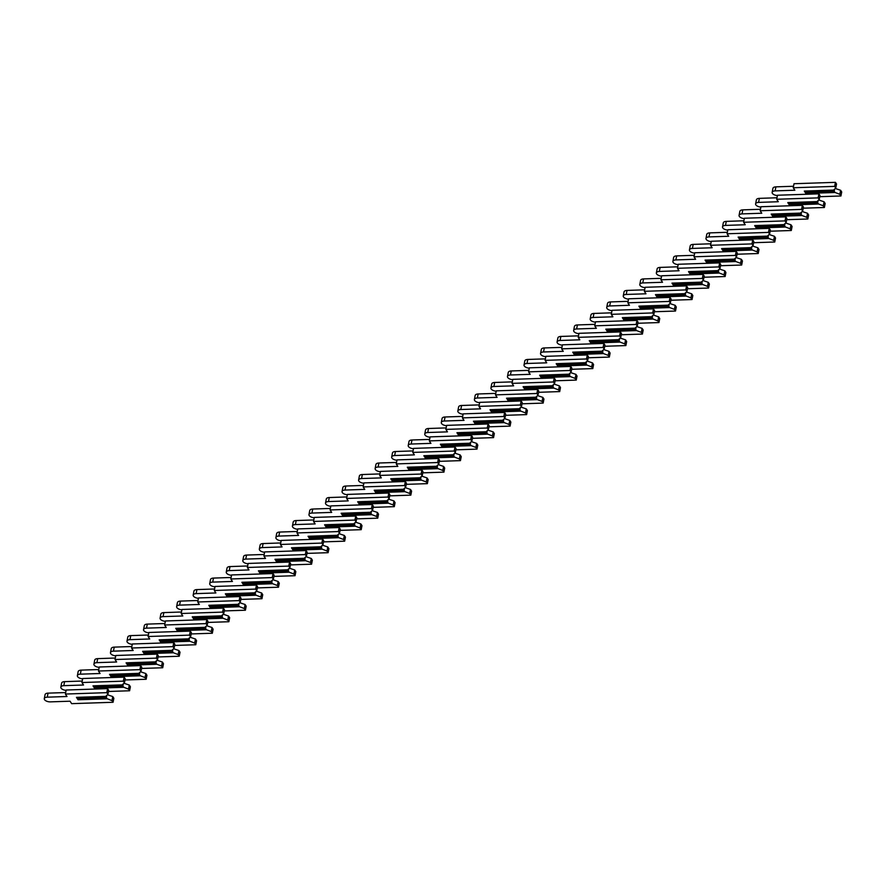 <?xml version="1.0" encoding="UTF-8"?>
<svg xmlns="http://www.w3.org/2000/svg" width="886" height="886" viewBox="0 0 886 886"><rect width="100%" height="100%" fill="white"/><g stroke="black" fill="none" stroke-linecap="round" stroke-linejoin="round"><path stroke-width="1.33" d="M819.771 196.692L840.925 195.983L839.828 194.3L835.088 192.495L834.191 191.398L834.634 189.083M839.828 194.3L840.604 190.268L835.288 188.485M835.077 188.674L835.863 188.463M834.191 191.398L805.739 192.351L805.994 191.022M840.925 195.983L841.7 191.952L840.604 190.268M793.535 186.259L775.892 186.857A4.574 2.226 -169.1 0 0 772.924 188.341L772.149 192.373A4.574 2.226 -169.1 0 0 777.421 195.562M835.088 192.495L805.883 193.48L804.311 191.077L833.527 190.091L835.764 188.054L836.539 184.022L835.443 182.339L794.022 183.723L793.247 187.766L794.853 190.224L775.128 190.889A4.574 2.226 -169.1 0 0 772.149 192.373M835.764 188.054L834.667 186.37L793.247 187.766M834.667 186.37L835.443 182.339M805.883 193.48L805.739 192.351M803.225 208.199L824.379 207.49L823.293 205.807L818.553 204.001L817.645 202.905L818.088 200.59M823.293 205.807L824.058 201.775L818.742 199.992M818.542 200.181L819.317 199.97M817.645 202.905L789.193 203.858L789.459 202.529M824.379 207.49L825.154 203.459L824.058 201.775M776.989 197.766L759.357 198.364A4.574 2.226 -169.1 0 0 756.389 199.848L755.614 203.88A4.574 2.226 -169.1 0 0 760.875 207.069M818.553 204.001L789.337 204.987L787.776 202.584L816.981 201.598L819.218 199.56L819.993 195.529L818.897 193.846L777.476 195.23L776.701 199.261L778.307 201.731L758.582 202.396A4.574 2.226 -169.1 0 0 755.614 203.88M819.218 199.56L818.121 197.877L776.701 199.261M818.121 197.877L818.897 193.846M789.337 204.987L789.193 203.858M786.679 219.706L807.844 218.997L806.747 217.314L802.007 215.508L801.11 214.412L801.553 212.086M806.747 217.314L807.523 213.282L802.207 211.499M801.996 211.688L802.782 211.477M801.11 214.412L772.658 215.364L772.913 214.024M807.844 218.997L808.619 214.966L807.523 213.282M760.454 209.273L742.811 209.871A4.574 2.226 -169.1 0 0 739.843 211.355L739.068 215.387A4.574 2.226 -169.1 0 0 744.329 218.576M802.007 215.508L772.791 216.494L771.23 214.091L800.446 213.105L802.683 211.067L803.447 207.036L802.362 205.353L760.941 206.737L760.166 210.768L761.772 213.238L742.036 213.903A4.574 2.226 -169.1 0 0 739.068 215.387M802.683 211.067L801.586 209.384L760.166 210.768M801.586 209.384L802.362 205.353M772.791 216.494L772.658 215.364M770.144 231.213L791.298 230.504L790.201 228.821L785.461 227.015L784.564 225.919L785.007 223.593M790.201 228.821L790.976 224.789L785.66 223.006M785.45 223.194L786.236 222.984M784.564 225.919L756.112 226.871L756.367 225.531M791.298 230.504L792.073 226.473L790.976 224.789M743.908 220.78L726.276 221.378A4.574 2.226 -169.1 0 0 723.297 222.851L722.522 226.894A4.574 2.226 -169.1 0 0 727.794 230.083M785.461 227.015L756.256 228.001L754.684 225.598L783.9 224.612L786.137 222.574L786.912 218.532L785.816 216.86L744.395 218.244L743.62 222.275L745.226 224.745L725.501 225.409A4.574 2.226 -169.1 0 0 722.522 226.894M786.137 222.574L785.04 220.891L743.62 222.275M785.04 220.891L785.816 216.86M756.256 228.001L756.112 226.871M753.598 242.72L774.752 242.011L773.666 240.327L768.926 238.522L768.018 237.415L768.461 235.1M773.666 240.327L774.442 236.296L769.114 234.513M768.915 234.701L769.701 234.491M768.018 237.415L739.577 238.378L739.832 237.038M774.752 242.011L775.527 237.98L774.442 236.296M727.362 232.287L709.73 232.885A4.574 2.226 -169.1 0 0 706.762 234.358L705.987 238.389A4.574 2.226 -169.1 0 0 711.248 241.59M768.926 238.522L739.71 239.508L738.149 237.105L767.354 236.119L769.591 234.07L770.366 230.039L769.269 228.355L727.849 229.751L727.074 233.782L728.68 236.252L708.955 236.916A4.574 2.226 -169.1 0 0 705.987 238.389M769.591 234.07L768.494 232.398L727.074 233.782M768.494 232.398L769.269 228.355M739.71 239.508L739.577 238.378M737.063 254.227L758.217 253.518L757.12 251.834L752.38 250.029L751.483 248.922L751.926 246.607M757.12 251.834L757.895 247.803L752.579 246.02M752.369 246.208L753.155 245.998M751.483 248.922L723.031 249.885L723.286 248.545M758.217 253.518L758.992 249.487L757.895 247.803M710.827 243.794L693.184 244.392A4.574 2.226 -169.1 0 0 690.216 245.865L689.441 249.896A4.574 2.226 -169.1 0 0 694.702 253.097M752.38 250.029L723.164 251.015L721.603 248.601L750.819 247.626L753.056 245.577L753.831 241.546L752.735 239.862L711.314 241.258L710.539 245.289L712.145 247.759L692.409 248.423A4.574 2.226 -169.1 0 0 689.441 249.896M753.056 245.577L751.959 243.894L710.539 245.289M751.959 243.894L752.735 239.862M723.164 251.015L723.031 249.885M720.517 265.734L741.671 265.025L740.574 263.341L735.834 261.536L734.937 260.429L735.38 258.114M740.574 263.341L741.349 259.31L736.033 257.527M735.823 257.715L736.609 257.505M734.937 260.429L706.485 261.392L706.74 260.052M741.671 265.025L742.446 260.993L741.349 259.31M694.281 255.301L676.649 255.899A4.574 2.226 -169.1 0 0 673.67 257.372L672.895 261.403A4.574 2.226 -169.1 0 0 678.167 264.604M735.834 261.536L706.629 262.522L705.057 260.107L734.272 259.133L736.51 257.084L737.285 253.053L736.188 251.369L694.768 252.765L693.993 256.796L695.599 259.266L675.874 259.93A4.574 2.226 -169.1 0 0 672.895 261.403M736.51 257.084L735.413 255.401L693.993 256.796M735.413 255.401L736.188 251.369M706.629 262.522L706.485 261.392M703.971 277.24L725.136 276.532L724.039 274.848L719.299 273.043L718.391 271.936L718.834 269.621M724.039 274.848L724.814 270.817L719.487 269.023M719.288 269.211L720.074 269.012M718.391 271.936L689.95 272.899L690.205 271.559M725.136 276.532L725.911 272.5L724.814 270.817M677.746 266.808L660.103 267.406A4.574 2.226 -169.1 0 0 657.135 268.879L656.36 272.91A4.574 2.226 -169.1 0 0 661.62 276.111M719.299 273.043L690.083 274.029L688.522 271.614L717.726 270.64L719.964 268.591L720.739 264.56L719.642 262.876L678.233 264.272L677.458 268.303L679.053 270.773L659.328 271.437A4.574 2.226 -169.1 0 0 656.36 272.91M719.964 268.591L718.867 266.907L677.458 268.303M718.867 266.907L719.642 262.876M690.083 274.029L689.95 272.899M687.436 288.747L708.59 288.039L707.493 286.355L702.753 284.55L701.856 283.442L702.299 281.128M707.493 286.355L708.268 282.324L702.952 280.53M702.742 280.718L703.528 280.519M701.856 283.442L673.404 284.406L673.659 283.066M708.59 288.039L709.365 284.007L708.268 282.324M661.2 278.315L643.557 278.913A4.574 2.226 -169.1 0 0 640.589 280.386L639.814 284.417A4.574 2.226 -169.1 0 0 645.074 287.618M702.753 284.55L673.537 285.525L671.976 283.121L701.191 282.147L703.429 280.098L704.204 276.067L703.107 274.383L661.687 275.779L660.912 279.81L662.518 282.28L642.782 282.944A4.574 2.226 -169.1 0 0 639.814 284.417M703.429 280.098L702.332 278.414L660.912 279.81M702.332 278.414L703.107 274.383M673.537 285.525L673.404 284.406M670.89 300.254L692.044 299.546L690.947 297.862L686.207 296.057L685.31 294.949L685.753 292.635M690.947 297.862L691.722 293.831L686.406 292.037M686.207 292.225L686.982 292.026M685.31 294.949L656.858 295.913L657.124 294.573M692.044 299.546L692.819 295.514L691.722 293.831M644.654 289.822L627.022 290.42A4.574 2.226 -169.1 0 0 624.043 291.893L623.268 295.924A4.574 2.226 -169.1 0 0 628.539 299.125M686.207 296.057L657.002 297.031L655.441 294.628L684.645 293.654L686.883 291.605L687.658 287.573L686.561 285.89L645.141 287.285L644.366 291.317L645.972 293.787L626.247 294.451A4.574 2.226 -169.1 0 0 623.268 295.924M686.883 291.605L685.786 289.921L644.366 291.317M685.786 289.921L686.561 285.89M657.002 297.031L656.858 295.913M654.344 311.761L675.509 311.052L674.412 309.369L669.672 307.564L668.764 306.456L669.218 304.142M674.412 309.369L675.187 305.338L669.871 303.544M669.661 303.732L670.447 303.533M668.764 306.456L640.323 307.42L640.578 306.08M675.509 311.052L676.284 307.021L675.187 305.338M628.119 301.329L610.476 301.927A4.574 2.226 -169.1 0 0 607.508 303.4L606.733 307.431A4.574 2.226 -169.1 0 0 611.993 310.632M669.672 307.564L640.456 308.538L638.895 306.135L668.099 305.161L670.337 303.112L671.112 299.08L670.015 297.397L628.606 298.792L627.831 302.824L629.425 305.293L609.701 305.958A4.574 2.226 -169.1 0 0 606.733 307.431M670.337 303.112L669.24 301.428L627.831 302.824M669.24 301.428L670.015 297.397M640.456 308.538L640.323 307.42M637.809 323.268L658.962 322.559L657.866 320.876L653.126 319.071L652.229 317.963L652.672 315.649M657.866 320.876L658.641 316.845L653.325 315.051M653.115 315.239L653.901 315.039M652.229 317.963L623.777 318.927L624.032 317.587M658.962 322.559L659.738 318.528L658.641 316.845M611.573 312.836L593.93 313.434A4.574 2.226 -169.1 0 0 590.962 314.907L590.187 318.938A4.574 2.226 -169.1 0 0 595.458 322.139M653.126 319.071L623.921 320.045L622.349 317.642L651.564 316.667L653.802 314.619L654.577 310.587L653.48 308.904L612.06 310.299L611.285 314.331L612.89 316.8L593.155 317.465A4.574 2.226 -169.1 0 0 590.187 318.938M653.802 314.619L652.705 312.935L611.285 314.331M652.705 312.935L653.48 308.904M623.921 320.045L623.777 318.927M621.263 334.775L642.416 334.066L641.32 332.383L636.58 330.578L635.683 329.47L636.126 327.155M641.32 332.383L642.095 328.352L636.779 326.557M636.58 326.746L637.355 326.546M635.683 329.47L607.231 330.434L607.497 329.094M642.416 334.066L643.192 330.035L642.095 328.352M595.027 324.342L577.395 324.94A4.574 2.226 -169.1 0 0 574.427 326.413L573.652 330.445A4.574 2.226 -169.1 0 0 578.912 333.645M636.58 330.578L607.375 331.552L605.814 329.149L635.018 328.163L637.255 326.126L638.031 322.094L636.934 320.411L595.514 321.806L594.739 325.838L596.344 328.307L576.62 328.972A4.574 2.226 -169.1 0 0 573.652 330.445M637.255 326.126L636.159 324.442L594.739 325.838M636.159 324.442L636.934 320.411M607.375 331.552L607.231 330.434M604.717 346.282L625.881 345.573L624.785 343.89L620.045 342.085L619.137 340.977L619.591 338.662M624.785 343.89L625.56 339.859L620.244 338.064M620.034 338.253L620.82 338.053M619.137 340.977L590.696 341.941L590.951 340.601M625.881 345.573L626.657 341.542L625.56 339.859M578.492 335.849L560.849 336.436A4.574 2.226 -169.1 0 0 557.881 337.92L557.106 341.952A4.574 2.226 -169.1 0 0 562.366 345.152M620.045 342.085L590.829 343.059L589.268 340.656L618.483 339.67L620.709 337.632L621.485 333.601L620.388 331.918L578.979 333.313L578.204 337.344L579.809 339.814L560.074 340.479A4.574 2.226 -169.1 0 0 557.106 341.952M620.709 337.632L619.624 335.949L578.204 337.344M619.624 335.949L620.388 331.918M590.829 343.059L590.696 341.941M588.182 357.789L609.335 357.08L608.239 355.397L603.499 353.592L602.602 352.484L603.045 350.169M608.239 355.397L609.014 351.365L603.698 349.571M603.488 349.76L604.274 349.549M602.602 352.484L574.15 353.448L574.405 352.107M609.335 357.08L610.111 353.049L609.014 351.365M561.945 347.356L544.303 347.943A4.574 2.226 -169.1 0 0 541.335 349.427L540.56 353.459A4.574 2.226 -169.1 0 0 545.831 356.659M603.499 353.592L574.294 354.566L572.721 352.163L601.937 351.177L604.174 349.139L604.95 345.108L603.853 343.425L562.433 344.82L561.658 348.851L563.263 351.321L543.539 351.975A4.574 2.226 -169.1 0 0 540.56 353.459M604.174 349.139L603.078 347.456L561.658 348.851M603.078 347.456L603.853 343.425M574.294 354.566L574.15 353.448M571.636 369.296L592.789 368.587L591.704 366.904L586.964 365.087L586.056 363.991L586.499 361.676M591.704 366.904L592.468 362.872L587.152 361.078M586.953 361.266L587.728 361.056M586.056 363.991L557.615 364.954L557.87 363.614M592.789 368.587L593.565 364.556L592.468 362.872M545.399 358.863L527.768 359.45A4.574 2.226 -169.1 0 0 524.8 360.934L524.025 364.966A4.574 2.226 -169.1 0 0 529.285 368.166M586.964 365.087L557.748 366.073L556.186 363.67L585.391 362.684L587.628 360.646L588.404 356.615L587.307 354.932L545.887 356.327L545.111 360.358L546.717 362.828L526.993 363.481A4.574 2.226 -169.1 0 0 524.025 364.966M587.628 360.646L586.532 358.963L545.111 360.358M586.532 358.963L587.307 354.932M557.748 366.073L557.615 364.954M555.09 380.803L576.254 380.094L575.158 378.411L570.418 376.594L569.521 375.498L569.964 373.183M575.158 378.411L575.933 374.379L570.617 372.585M570.407 372.773L571.193 372.563M569.521 375.498L541.069 376.461L541.324 375.121M576.254 380.094L577.03 376.052L575.933 374.379M528.864 370.37L511.222 370.957A4.574 2.226 -169.1 0 0 508.254 372.441L507.479 376.472A4.574 2.226 -169.1 0 0 512.739 379.673M570.418 376.594L541.202 377.58L539.64 375.177L568.856 374.191L571.093 372.153L571.858 368.122L570.772 366.439L529.352 367.834L528.577 371.865L530.182 374.324L510.447 374.988A4.574 2.226 -169.1 0 0 507.479 376.472M571.093 372.153L569.997 370.47L528.577 371.865M569.997 370.47L570.772 366.439M541.202 377.58L541.069 376.461M538.555 392.31L559.708 391.59L558.612 389.906L553.872 388.101L552.975 387.005L553.418 384.69M558.612 389.906L559.387 385.875L554.071 384.092M553.861 384.28L554.647 384.07M552.975 387.005L524.523 387.957L524.778 386.628M559.708 391.59L560.484 387.559L559.387 385.875M512.318 381.877L494.687 382.464A4.574 2.226 -169.1 0 0 491.708 383.948L490.933 387.979A4.574 2.226 -169.1 0 0 496.204 391.18M553.872 388.101L524.667 389.087L523.094 386.684L552.31 385.698L554.547 383.66L555.323 379.629L554.226 377.945L512.806 379.341L512.03 383.372L513.636 385.831L493.912 386.495A4.574 2.226 -169.1 0 0 490.933 387.979M554.547 383.66L553.451 381.977L512.03 383.372M553.451 381.977L554.226 377.945M524.667 389.087L524.523 387.957M522.009 403.817L543.162 403.097L542.077 401.413L537.337 399.608L536.429 398.512L536.872 396.197M542.077 401.413L542.852 397.382L537.525 395.599M537.326 395.787L538.112 395.577M536.429 398.512L507.988 399.464L508.243 398.135M543.162 403.097L543.938 399.065L542.852 397.382M495.772 393.384L478.141 393.971A4.574 2.226 -169.1 0 0 475.173 395.455L474.398 399.486A4.574 2.226 -169.1 0 0 479.658 402.687M537.337 399.608L508.121 400.594L506.559 398.191L535.764 397.205L538.001 395.167L538.777 391.136L537.68 389.452L496.26 390.848L495.484 394.879L497.09 397.338L477.366 398.002A4.574 2.226 -169.1 0 0 474.398 399.486M538.001 395.167L536.905 393.484L495.484 394.879M536.905 393.484L537.68 389.452M508.121 400.594L507.988 399.464M505.474 415.324L526.627 414.604L525.531 412.92L520.791 411.115L519.894 410.019L520.337 407.704M525.531 412.92L526.306 408.889L520.99 407.106M520.78 407.294L521.566 407.084M519.894 410.019L491.442 410.971L491.697 409.642M526.627 414.604L527.403 410.572L526.306 408.889M479.237 404.891L461.595 405.478A4.574 2.226 -169.1 0 0 458.627 406.962L457.852 410.993A4.574 2.226 -169.1 0 0 463.112 414.194M520.791 411.115L491.575 412.101L490.013 409.697L519.229 408.712L521.466 406.674L522.242 402.643L521.145 400.959L479.725 402.355L478.949 406.386L480.555 408.845L460.82 409.509A4.574 2.226 -169.1 0 0 457.852 410.993M521.466 406.674L520.37 404.991L478.949 406.386M520.37 404.991L521.145 400.959M491.575 412.101L491.442 410.971M488.928 426.83L510.081 426.111L508.985 424.427L504.245 422.622L503.348 421.526L503.791 419.211M508.985 424.427L509.76 420.396L504.444 418.613M504.234 418.801L505.02 418.591M503.348 421.526L474.896 422.478L475.151 421.149M510.081 426.111L510.857 422.079L509.76 420.396M462.691 416.398L445.06 416.985A4.574 2.226 -169.1 0 0 442.081 418.469L441.306 422.5A4.574 2.226 -169.1 0 0 446.577 425.701M504.245 422.622L475.04 423.608L473.467 421.204L502.683 420.219L504.92 418.181L505.696 414.15L504.599 412.466L463.179 413.862L462.403 417.893L464.009 420.352L444.285 421.016A4.574 2.226 -169.1 0 0 441.306 422.5M504.92 418.181L503.824 416.498L462.403 417.893M503.824 416.498L504.599 412.466M475.04 423.608L474.896 422.478M472.382 438.337L493.546 437.618L492.45 435.934L487.71 434.129L486.802 433.032L487.245 430.718M492.45 435.934L493.225 431.903L487.898 430.12M487.699 430.308L488.485 430.098M486.802 433.032L458.361 433.985L458.616 432.656M493.546 437.618L494.322 433.586L493.225 431.903M446.156 427.905L428.514 428.492A4.574 2.226 -169.1 0 0 425.546 429.976L424.771 434.007A4.574 2.226 -169.1 0 0 430.031 437.208M487.71 434.129L458.494 435.115L456.932 432.711L486.137 431.726L488.374 429.688L489.15 425.657L488.053 423.973L446.644 425.369L445.868 429.4L447.463 431.859L427.739 432.523A4.574 2.226 -169.1 0 0 424.771 434.007M488.374 429.688L487.278 428.004L445.868 429.4M487.278 428.004L488.053 423.973M458.494 435.115L458.361 433.985M455.847 449.844L477 449.124L475.904 447.441L471.164 445.636L470.267 444.539L470.71 442.225M475.904 447.441L476.679 443.41L471.363 441.627M471.153 441.815L471.939 441.605M470.267 444.539L441.815 445.492L442.07 444.163M477 449.124L477.775 445.093L476.679 443.41M429.61 439.412L411.968 439.999A4.574 2.226 -169.1 0 0 409 441.483L408.224 445.514A4.574 2.226 -169.1 0 0 413.485 448.715M471.164 445.636L441.948 446.622L440.386 444.218L469.602 443.233L471.839 441.195L472.615 437.163L471.518 435.48L430.098 436.876L429.322 440.907L430.928 443.365L411.193 444.03A4.574 2.226 -169.1 0 0 408.224 445.514M471.839 441.195L470.743 439.511L429.322 440.907M470.743 439.511L471.518 435.48M441.948 446.622L441.815 445.492M439.301 461.351L460.454 460.631L459.358 458.948L454.618 457.143L453.721 456.046L454.164 453.732M459.358 458.948L460.133 454.917L454.817 453.134M454.618 453.322L455.393 453.111M453.721 456.046L425.269 456.999L425.535 455.67M460.454 460.631L461.229 456.6L460.133 454.917M413.064 450.919L395.433 451.506A4.574 2.226 -169.1 0 0 392.454 452.99L391.678 457.021A4.574 2.226 -169.1 0 0 396.95 460.222M454.618 457.143L425.413 458.128L423.851 455.725L453.056 454.74L455.293 452.702L456.068 448.67L454.972 446.987L413.552 448.382L412.776 452.414L414.382 454.872L394.658 455.537A4.574 2.226 -169.1 0 0 391.678 457.021M455.293 452.702L454.197 451.018L412.776 452.414M454.197 451.018L454.972 446.987M425.413 458.128L425.269 456.999M422.755 472.858L443.919 472.138L442.823 470.455L438.083 468.65L437.175 467.553L437.629 465.239M442.823 470.455L443.598 466.424L438.282 464.641M438.072 464.829L438.858 464.618M437.175 467.553L408.734 468.506L408.989 467.177M443.919 472.138L444.694 468.107L443.598 466.424M396.529 462.426L378.887 463.013A4.574 2.226 -169.1 0 0 375.919 464.497L375.143 468.528A4.574 2.226 -169.1 0 0 380.404 471.729M438.083 468.65L408.867 469.635L407.305 467.232L436.51 466.246L438.747 464.209L439.522 460.177L438.426 458.494L397.017 459.889L396.241 463.921L397.836 466.379L378.112 467.044A4.574 2.226 -169.1 0 0 375.143 468.528M438.747 464.209L437.651 462.525L396.241 463.921M437.651 462.525L438.426 458.494M408.867 469.635L408.734 468.506M406.22 484.354L427.373 483.645L426.277 481.962L421.537 480.157L420.64 479.06L421.083 476.746M426.277 481.962L427.052 477.931L421.736 476.147M421.526 476.336L422.312 476.125M420.64 479.06L392.188 480.013L392.443 478.684M427.373 483.645L428.148 479.614L427.052 477.931M379.983 473.921L362.341 474.519A4.574 2.226 -169.1 0 0 359.373 476.003L358.597 480.035A4.574 2.226 -169.1 0 0 363.869 483.224M421.537 480.157L392.332 481.142L390.759 478.739L419.975 477.753L422.212 475.716L422.987 471.684L421.891 470.001L380.471 471.396L379.695 475.428L381.301 477.886L361.566 478.551A4.574 2.226 -169.1 0 0 358.597 480.035M422.212 475.716L421.116 474.032L379.695 475.428M421.116 474.032L421.891 470.001M392.332 481.142L392.188 480.013M389.674 495.861L410.827 495.152L409.731 493.469L404.991 491.664L404.094 490.567L404.537 488.252M409.731 493.469L410.506 489.437L405.19 487.654M404.991 487.843L405.766 487.632M404.094 490.567L375.642 491.52L375.908 490.191M410.827 495.152L411.602 491.121L410.506 489.437M363.437 485.428L345.806 486.026A4.574 2.226 -169.1 0 0 342.838 487.51L342.062 491.542A4.574 2.226 -169.1 0 0 347.323 494.731M404.991 491.664L375.786 492.649L374.224 490.246L403.429 489.26L405.666 487.222L406.441 483.191L405.345 481.508L363.925 482.903L363.149 486.935L364.755 489.393L345.031 490.058A4.574 2.226 -169.1 0 0 342.062 491.542M405.666 487.222L404.57 485.539L363.149 486.935M404.57 485.539L405.345 481.508M375.786 492.649L375.642 491.52M373.128 507.368L394.292 506.659L393.196 504.976L388.456 503.17L387.547 502.074L388.002 499.759M393.196 504.976L393.971 500.944L388.655 499.161M388.445 499.35L389.231 499.139M387.547 502.074L359.107 503.026L359.362 501.697M394.292 506.659L395.067 502.628L393.971 500.944M346.902 496.935L329.26 497.533A4.574 2.226 -169.1 0 0 326.292 499.017L325.516 503.049A4.574 2.226 -169.1 0 0 330.777 506.238M388.456 503.17L359.24 504.156L357.678 501.753L386.894 500.767L389.12 498.729L389.895 494.698L388.799 493.015L347.39 494.41L346.614 498.441L348.22 500.9L328.485 501.565A4.574 2.226 -169.1 0 0 325.516 503.049M389.12 498.729L388.035 497.046L346.614 498.441M388.035 497.046L388.799 493.015M359.24 504.156L359.107 503.026M356.593 518.875L377.746 518.166L376.65 516.483L371.91 514.677L371.012 513.581L371.455 511.266M376.65 516.483L377.425 512.451L372.109 510.668M371.899 510.857L372.685 510.646M371.012 513.581L342.561 514.533L342.816 513.204M377.746 518.166L378.521 514.135L377.425 512.451M330.356 508.442L312.714 509.04A4.574 2.226 -169.1 0 0 309.746 510.524L308.97 514.556A4.574 2.226 -169.1 0 0 314.242 517.745M371.91 514.677L342.705 515.663L341.132 513.26L370.348 512.274L372.585 510.236L373.36 506.205L372.264 504.522L330.843 505.906L330.068 509.948L331.674 512.407L311.95 513.072A4.574 2.226 -169.1 0 0 308.97 514.556M372.585 510.236L371.489 508.553L330.068 509.948M371.489 508.553L372.264 504.522M342.705 515.663L342.561 514.533M340.047 530.382L361.2 529.673L360.115 527.99L355.375 526.184L354.466 525.088L354.909 522.773M360.115 527.99L360.879 523.958L355.563 522.175M355.364 522.363L356.139 522.153M354.466 525.088L326.026 526.04L326.281 524.711M361.2 529.673L361.975 525.642L360.879 523.958M313.81 519.949L296.179 520.547A4.574 2.226 -169.1 0 0 293.211 522.031L292.435 526.062A4.574 2.226 -169.1 0 0 297.696 529.252M355.375 526.184L326.159 527.17L324.597 524.767L353.802 523.781L356.039 521.743L356.814 517.712L355.718 516.029L314.297 517.413L313.522 521.444L315.128 523.914L295.403 524.578A4.574 2.226 -169.1 0 0 292.435 526.062M356.039 521.743L354.943 520.06L313.522 521.444M354.943 520.06L355.718 516.029M326.159 527.17L326.026 526.04M323.501 541.889L344.665 541.18L343.569 539.496L338.829 537.691L337.931 536.595L338.374 534.28M343.569 539.496L344.344 535.465L339.028 533.682M338.817 533.87L339.604 533.66M337.931 536.595L309.48 537.547L309.735 536.218M344.665 541.18L345.44 537.149L344.344 535.465M297.275 531.456L279.633 532.054A4.574 2.226 -169.1 0 0 276.665 533.538L275.889 537.569A4.574 2.226 -169.1 0 0 281.15 540.759M338.829 537.691L309.613 538.677L308.051 536.274L337.267 535.288L339.504 533.25L340.268 529.219L339.183 527.535L297.762 528.92L296.987 532.951L298.593 535.421L278.857 536.085A4.574 2.226 -169.1 0 0 275.889 537.569M339.504 533.25L338.408 531.567L296.987 532.951M338.408 531.567L339.183 527.535M309.613 538.677L309.48 537.547M306.966 553.396L328.119 552.687L327.023 551.003L322.282 549.198L321.385 548.102L321.828 545.776M327.023 551.003L327.798 546.972L322.482 545.189M322.271 545.377L323.058 545.167M321.385 548.102L292.934 549.054L293.188 547.714M328.119 552.687L328.894 548.655L327.798 546.972M280.729 542.963L263.098 543.561A4.574 2.226 -169.1 0 0 260.119 545.045L259.343 549.076A4.574 2.226 -169.1 0 0 264.615 552.266M322.282 549.198L293.078 550.184L291.505 547.781L320.721 546.795L322.958 544.757L323.733 540.726L322.637 539.042L281.216 540.427L280.441 544.458L282.047 546.928L262.322 547.592A4.574 2.226 -169.1 0 0 259.343 549.076M322.958 544.757L321.862 543.074L280.441 544.458M321.862 543.074L322.637 539.042M293.078 550.184L292.934 549.054M290.42 564.903L311.573 564.194L310.488 562.51L305.748 560.705L304.839 559.609L305.282 557.283M310.488 562.51L311.263 558.479L305.936 556.696M305.736 556.884L306.523 556.674M304.839 559.609L276.399 560.561L276.654 559.221M311.573 564.194L312.348 560.162L311.263 558.479M264.183 554.47L246.552 555.068A4.574 2.226 -169.1 0 0 243.584 556.541L242.808 560.583A4.574 2.226 -169.1 0 0 248.069 563.773M305.748 560.705L276.532 561.691L274.97 559.287L304.175 558.302L306.412 556.264L307.187 552.222L306.091 550.549L264.67 551.934L263.895 555.965L265.501 558.435L245.776 559.099A4.574 2.226 -169.1 0 0 242.808 560.583M306.412 556.264L305.316 554.581L263.895 555.965M305.316 554.581L306.091 550.549M276.532 561.691L276.399 560.561M273.885 576.409L295.038 575.701L293.942 574.017L289.201 572.212L288.304 571.105L288.747 568.79M293.942 574.017L294.717 569.986L289.401 568.203M289.19 568.391L289.977 568.181M288.304 571.105L259.853 572.068L260.107 570.728M295.038 575.701L295.813 571.669L294.717 569.986M247.648 565.977L230.006 566.575A4.574 2.226 -169.1 0 0 227.037 568.048L226.262 572.079A4.574 2.226 -169.1 0 0 231.523 575.28M289.201 572.212L259.986 573.198L258.424 570.794L287.64 569.809L289.877 567.76L290.652 563.729L289.556 562.045L248.135 563.441L247.36 567.472L248.966 569.942L229.23 570.606A4.574 2.226 -169.1 0 0 226.262 572.079M289.877 567.76L288.781 566.088L247.36 567.472M288.781 566.088L289.556 562.045M259.986 573.198L259.853 572.068M257.339 587.916L278.492 587.208L277.396 585.524L272.655 583.719L271.758 582.611L272.201 580.297M277.396 585.524L278.171 581.493L272.855 579.71M272.644 579.898L273.431 579.688M271.758 582.611L243.307 583.575L243.561 582.235M278.492 587.208L279.267 583.176L278.171 581.493M231.102 577.484L213.471 578.082A4.574 2.226 -169.1 0 0 210.491 579.555L209.716 583.586A4.574 2.226 -169.1 0 0 214.988 586.787M272.655 583.719L243.451 584.705L241.878 582.29L271.094 581.316L273.331 579.267L274.106 575.235L273.01 573.552L231.589 574.948L230.814 578.979L232.42 581.449L212.695 582.113A4.574 2.226 -169.1 0 0 209.716 583.586M273.331 579.267L272.235 577.583L230.814 578.979M272.235 577.583L273.01 573.552M243.451 584.705L243.307 583.575M240.793 599.423L261.957 598.714L260.861 597.031L256.12 595.226L255.212 594.118L255.655 591.804M260.861 597.031L261.636 593L256.309 591.217M256.109 591.405L256.896 591.195M255.212 594.118L226.772 595.082L227.026 593.742M261.957 598.714L262.732 594.683L261.636 593M214.567 588.991L196.925 589.589A4.574 2.226 -169.1 0 0 193.956 591.062L193.181 595.093A4.574 2.226 -169.1 0 0 198.442 598.294M256.12 595.226L226.905 596.212L225.343 593.797L254.548 592.823L256.785 590.774L257.56 586.742L256.464 585.059L215.054 586.454L214.279 590.486L215.874 592.955L196.149 593.62A4.574 2.226 -169.1 0 0 193.181 595.093M256.785 590.774L255.689 589.09L214.279 590.486M255.689 589.09L256.464 585.059M226.905 596.212L226.772 595.082M224.258 610.93L245.411 610.221L244.314 608.538L239.574 606.733L238.677 605.625L239.12 603.311M244.314 608.538L245.09 604.507L239.774 602.713M239.563 602.901L240.35 602.702M238.677 605.625L210.226 606.589L210.48 605.249M245.411 610.221L246.186 606.19L245.09 604.507M198.021 600.498L180.379 601.096A4.574 2.226 -169.1 0 0 177.41 602.569L176.635 606.6A4.574 2.226 -169.1 0 0 181.896 609.801M239.574 606.733L210.359 607.718L208.797 605.304L238.013 604.33L240.25 602.281L241.025 598.249L239.929 596.566L198.508 597.961L197.733 601.993L199.339 604.462L179.603 605.127A4.574 2.226 -169.1 0 0 176.635 606.6M240.25 602.281L239.154 600.597L197.733 601.993M239.154 600.597L239.929 596.566M210.359 607.718L210.226 606.589M207.712 622.437L228.865 621.728L227.768 620.045L223.028 618.24L222.131 617.132L222.574 614.818M227.768 620.045L228.544 616.014L223.228 614.22M223.028 614.408L223.804 614.208M222.131 617.132L193.68 618.096L193.945 616.756M228.865 621.728L229.64 617.697L228.544 616.014M181.475 612.005L163.844 612.603A4.574 2.226 -169.1 0 0 160.864 614.076L160.089 618.107A4.574 2.226 -169.1 0 0 165.361 621.308M223.028 618.24L193.824 619.214L192.262 616.811L221.467 615.836L223.704 613.788L224.479 609.756L223.383 608.073L181.962 609.468L181.187 613.5L182.793 615.969L163.068 616.634A4.574 2.226 -169.1 0 0 160.089 618.107M223.704 613.788L222.607 612.104L181.187 613.5M222.607 612.104L223.383 608.073M193.824 619.214L193.68 618.096M191.166 633.944L212.33 633.235L211.233 631.552L206.493 629.747L205.585 628.639L206.039 626.324M211.233 631.552L212.009 627.521L206.693 625.726M206.482 625.915L207.269 625.715M205.585 628.639L177.145 629.603L177.399 628.263M212.33 633.235L213.105 629.204L212.009 627.521M164.94 623.511L147.297 624.109A4.574 2.226 -169.1 0 0 144.329 625.582L143.554 629.614A4.574 2.226 -169.1 0 0 148.815 632.814M206.493 629.747L177.278 630.721L175.716 628.318L204.921 627.343L207.158 625.294L207.933 621.263L206.837 619.58L165.427 620.975L164.652 625.007L166.247 627.476L146.522 628.141A4.574 2.226 -169.1 0 0 143.554 629.614M207.158 625.294L206.061 623.611L164.652 625.007M206.061 623.611L206.837 619.58M177.278 630.721L177.145 629.603M174.631 645.451L195.784 644.742L194.687 643.059L189.947 641.254L189.05 640.146L189.493 637.831M194.687 643.059L195.463 639.027L190.147 637.233M189.936 637.422L190.723 637.222M189.05 640.146L160.599 641.11L160.853 639.77M195.784 644.742L196.559 640.711L195.463 639.027M148.394 635.018L130.751 635.616A4.574 2.226 -169.1 0 0 127.783 637.089L127.008 641.121A4.574 2.226 -169.1 0 0 132.28 644.321M189.947 641.254L160.743 642.228L159.17 639.825L188.386 638.85L190.623 636.801L191.398 632.77L190.302 631.087L148.881 632.482L148.106 636.513L149.712 638.983L129.976 639.648A4.574 2.226 -169.1 0 0 127.008 641.121M190.623 636.801L189.526 635.118L148.106 636.513M189.526 635.118L190.302 631.087M160.743 642.228L160.599 641.11M158.085 656.958L179.238 656.249L178.141 654.566L173.401 652.76L172.504 651.653L172.947 649.338M178.141 654.566L178.917 650.534L173.601 648.74M173.401 648.929L174.177 648.729M172.504 651.653L144.053 652.617L144.318 651.276M179.238 656.249L180.013 652.218L178.917 650.534M131.848 646.525L114.216 647.123A4.574 2.226 -169.1 0 0 111.248 648.596L110.473 652.628A4.574 2.226 -169.1 0 0 115.734 655.828M173.401 652.76L144.196 653.735L142.635 651.332L171.84 650.357L174.077 648.308L174.852 644.277L173.756 642.594L132.335 643.989L131.56 648.02L133.166 650.49L113.441 651.155A4.574 2.226 -169.1 0 0 110.473 652.628M174.077 648.308L172.98 646.625L131.56 648.02M172.98 646.625L173.756 642.594M144.196 653.735L144.053 652.617M141.538 668.465L162.703 667.756L161.606 666.073L156.866 664.267L155.958 663.16L156.412 660.845M161.606 666.073L162.382 662.041L157.066 660.247M156.855 660.435L157.642 660.236M155.958 663.16L127.518 664.123L127.772 662.783M162.703 667.756L163.478 663.725L162.382 662.041M115.313 658.032L97.67 658.63A4.574 2.226 -169.1 0 0 94.702 660.103L93.927 664.135A4.574 2.226 -169.1 0 0 99.188 667.335M156.866 664.267L127.65 665.242L126.089 662.839L155.305 661.853L157.531 659.815L158.306 655.784L157.21 654.101L115.8 655.496L115.025 659.527L116.631 661.997L96.895 662.662A4.574 2.226 -169.1 0 0 93.927 664.135M157.531 659.815L156.445 658.132L115.025 659.527M156.445 658.132L157.21 654.101M127.65 665.242L127.518 664.123M125.004 679.972L146.157 679.263L145.06 677.58L140.32 675.774L139.423 674.667L139.866 672.352M145.06 677.58L145.836 673.548L140.52 671.754M140.309 671.942L141.095 671.743M139.423 674.667L110.971 675.63L111.226 674.29M146.157 679.263L146.932 675.232L145.836 673.548M98.767 669.539L81.124 670.126A4.574 2.226 -169.1 0 0 78.156 671.61L77.381 675.641A4.574 2.226 -169.1 0 0 82.653 678.842M140.32 675.774L111.115 676.749L109.543 674.346L138.759 673.36L140.996 671.322L141.771 667.291L140.675 665.607L99.254 667.003L98.479 671.034L100.085 673.504L80.36 674.168A4.574 2.226 -169.1 0 0 77.381 675.641M140.996 671.322L139.899 669.639L98.479 671.034M139.899 669.639L140.675 665.607M111.115 676.749L110.971 675.63M108.457 691.479L129.611 690.77L128.525 689.087L123.785 687.281L122.877 686.174L123.32 683.859M128.525 689.087L129.29 685.055L123.974 683.261M123.774 683.449L124.549 683.239M122.877 686.174L94.437 687.137L94.691 685.797M129.611 690.77L130.386 686.739L129.29 685.055M82.221 681.046L64.589 681.633A4.574 2.226 -169.1 0 0 61.621 683.117L60.846 687.148A4.574 2.226 -169.1 0 0 66.107 690.349M123.785 687.281L94.569 688.256L93.008 685.853L122.213 684.867L124.45 682.829L125.225 678.798L124.129 677.114L82.708 678.51L81.933 682.541L83.539 685.011L63.814 685.664A4.574 2.226 -169.1 0 0 60.846 687.148M124.45 682.829L123.353 681.146L81.933 682.541M123.353 681.146L124.129 677.114M94.569 688.256L94.437 687.137M107.239 698.777L78.023 699.763L76.462 697.36L105.678 696.374L107.915 694.336L106.818 692.653L65.398 694.048L67.004 696.507L47.268 697.171A4.574 2.226 -169.1 0 0 44.3 698.655A4.574 2.226 -169.1 0 0 50.325 701.867L70.049 701.203L71.655 703.661L113.076 702.277L111.979 700.593L107.239 698.777L106.342 697.681L106.785 695.366M111.979 700.593L112.755 696.562L107.439 694.768M107.228 694.956L108.014 694.746M106.342 697.681L77.89 698.644L78.145 697.304M113.076 702.277L113.851 698.234L112.755 696.562M65.686 692.553L48.043 693.14A4.574 2.226 -169.1 0 0 45.075 694.624L44.3 698.655M107.915 694.336L108.679 690.305L107.594 688.621L66.173 690.017L65.398 694.048M106.818 692.653L107.594 688.621M78.023 699.763L77.89 698.644M775.128 190.889L775.892 186.857M758.582 202.396L759.357 198.364M742.036 213.903L742.811 209.871M725.501 225.409L726.276 221.378M708.955 236.916L709.73 232.885M692.409 248.423L693.184 244.392M675.874 259.93L676.649 255.899M659.328 271.437L660.103 267.406M642.782 282.944L643.557 278.913M626.247 294.451L627.022 290.42M609.701 305.958L610.476 301.927M593.155 317.465L593.93 313.434M576.62 328.972L577.395 324.94M560.074 340.479L560.849 336.436M543.539 351.975L544.303 347.943M526.993 363.481L527.768 359.45M510.447 374.988L511.222 370.957M493.912 386.495L494.687 382.464M477.366 398.002L478.141 393.971M460.82 409.509L461.595 405.478M444.285 421.016L445.06 416.985M427.739 432.523L428.514 428.492M411.193 444.03L411.968 439.999M394.658 455.537L395.433 451.506M378.112 467.044L378.887 463.013M361.566 478.551L362.341 474.519M345.031 490.058L345.806 486.026M328.485 501.565L329.26 497.533M311.95 513.072L312.714 509.04M295.403 524.578L296.179 520.547M278.857 536.085L279.633 532.054M262.322 547.592L263.098 543.561M245.776 559.099L246.552 555.068M229.23 570.606L230.006 566.575M212.695 582.113L213.471 578.082M196.149 593.62L196.925 589.589M179.603 605.127L180.379 601.096M163.068 616.634L163.844 612.603M146.522 628.141L147.297 624.109M129.976 639.648L130.751 635.616M113.441 651.155L114.216 647.123M96.895 662.662L97.67 658.63M80.36 674.168L81.124 670.126M63.814 685.664L64.589 681.633M47.268 697.171L48.043 693.14"/></g></svg>
